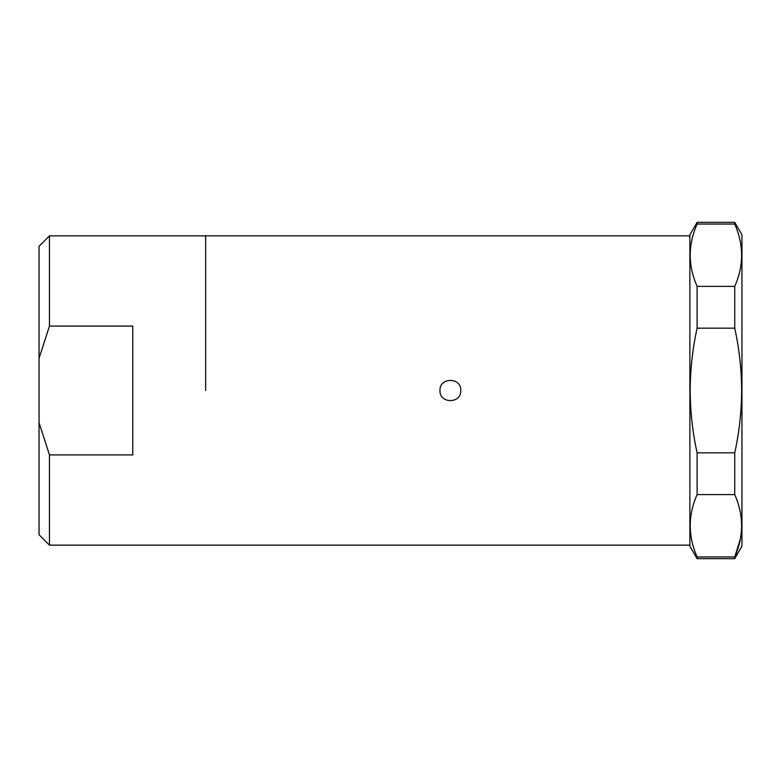 <?xml version="1.0" encoding="UTF-8"?>
<svg xmlns="http://www.w3.org/2000/svg" width="781" height="781" viewBox="0 0 781 781"><rect width="100%" height="100%" fill="white"/><g stroke="black" fill="none" stroke-linecap="round" stroke-linejoin="round"><path stroke-width="1.17" d="M39.05 422.716L49.467 454.923L132.77 454.923L132.77 326.077L49.467 326.077L39.05 358.284L39.05 534.721L49.467 545.138L689.887 545.138M205.667 390.5L205.667 235.862L205.667 390.5M49.467 454.923L49.467 545.138M39.05 358.284L39.05 246.279L49.467 235.862L49.467 326.077M460.79 390.5C461.415 403.933 439.342 403.923 439.967 390.5C439.322 377.096 461.415 377.047 460.79 390.5M734.736 558.679L741.95 546.183L741.95 234.817L734.736 222.321L734.736 224.059L697.101 224.059L697.101 222.321L689.887 234.817L689.887 546.183L697.101 558.679L734.736 558.679L734.736 556.941C743.893 536.274 743.893 515.499 734.736 494.607L697.101 494.607C687.944 515.275 687.944 536.049 697.101 556.941L697.101 558.679M697.101 224.059C687.944 244.726 687.944 265.501 697.101 286.393L697.101 328.176C692.581 348.785 690.277 369.559 690.179 390.5C690.287 411.587 692.591 432.362 697.101 452.824L697.101 494.607M697.101 286.393L734.736 286.393C743.893 265.725 743.893 244.951 734.736 224.059M734.736 286.393L734.736 328.176L697.101 328.176M697.101 452.824L734.736 452.824C739.236 432.371 741.54 411.597 741.647 390.5C741.55 369.559 739.246 348.785 734.736 328.176M734.736 452.824L734.736 494.607M741.315 532.505L740.339 539.115L734.736 556.941L697.101 556.941M49.467 235.862L689.887 235.862M697.101 222.321L734.736 222.321"/></g></svg>
